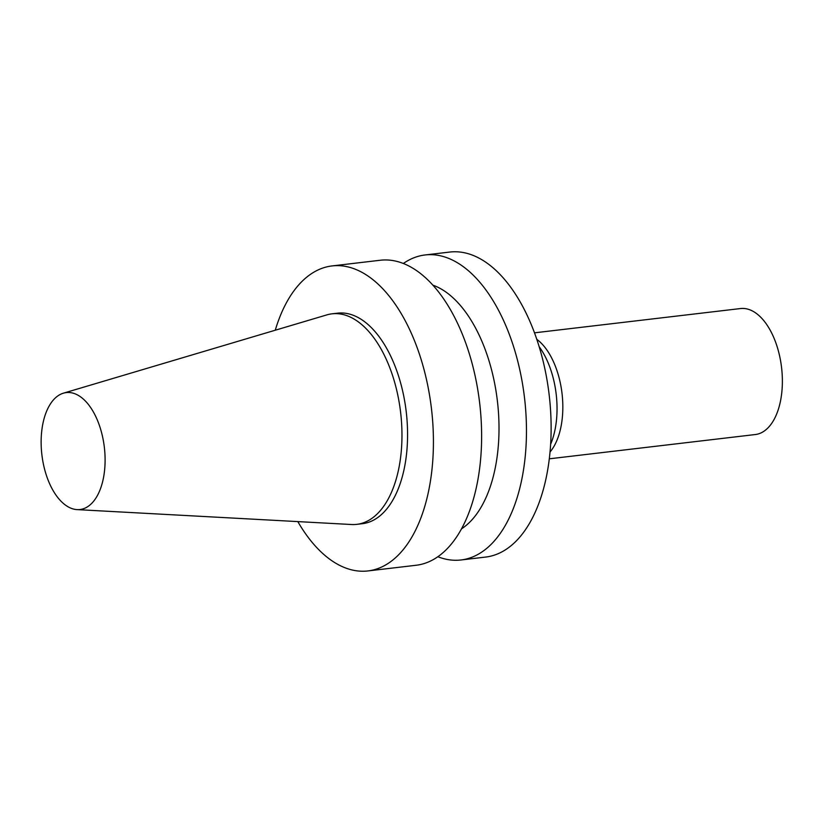 <?xml version="1.0" encoding="UTF-8"?>
<svg xmlns="http://www.w3.org/2000/svg" width="823" height="823" viewBox="0 0 823 823"><rect width="100%" height="100%" fill="white"/><g stroke="black" fill="none" stroke-linecap="round" stroke-linejoin="round"><path stroke-width="1.23" d="M61.365 501.577A58.865 31.449 -96.7 0 0 77.095 509.612A58.865 31.449 -96.7 0 0 104.356 447.383A58.865 31.449 -96.7 0 0 63.381 393.188A58.865 31.449 -96.7 0 0 41.15 440.13A58.865 31.449 -96.7 0 0 61.365 501.577M549.322 458.812L755.339 434.534A63.422 33.887 -96.7 0 0 781.572 367.583A63.422 33.887 -96.7 0 0 740.494 308.553L534.477 332.831M550.042 452.002A63.422 33.887 -96.7 0 0 562.027 393.445A63.422 33.887 -96.7 0 0 536.761 339.282M550.638 444.245A67.332 35.975 -96.7 0 0 539.147 346.689M437.877 556.729A153.562 82.053 -96.7 0 0 460.993 559.979L485.652 557.068A153.562 82.053 -96.7 0 0 549.178 394.968A153.562 82.053 -96.7 0 0 449.708 252.064L425.049 254.965A153.562 82.053 -96.7 0 0 403.332 263.494M460.993 559.979A153.562 82.053 -96.7 0 0 524.518 397.869A153.562 82.053 -96.7 0 0 425.049 254.965M461.549 528.819A126.855 67.784 -96.7 0 0 497.401 401.068A126.855 67.784 -96.7 0 0 432.836 285.139M297.813 521.597A153.562 82.053 -96.7 0 0 319.314 550.237A153.562 82.053 -96.7 0 0 367.953 570.936L416.16 565.257A153.562 82.053 -96.7 0 0 479.675 403.157A153.562 82.053 -96.7 0 0 380.216 260.253L332.019 265.932A153.562 82.053 -96.7 0 0 275.263 330.229M367.953 570.936A153.562 82.053 -96.7 0 0 431.478 408.836A153.562 82.053 -96.7 0 0 332.019 265.932M77.095 509.612L351.544 524.518A105.992 56.633 -96.7 0 0 356.781 524.354L362.387 523.695A105.992 56.633 -96.7 0 0 406.233 411.809A105.992 56.633 -96.7 0 0 337.584 313.172L331.978 313.83A105.992 56.633 -96.7 0 0 326.844 314.89L63.381 393.188M356.781 524.354A105.992 56.633 -96.7 0 0 400.626 412.467A105.992 56.633 -96.7 0 0 331.978 313.83"/></g></svg>
